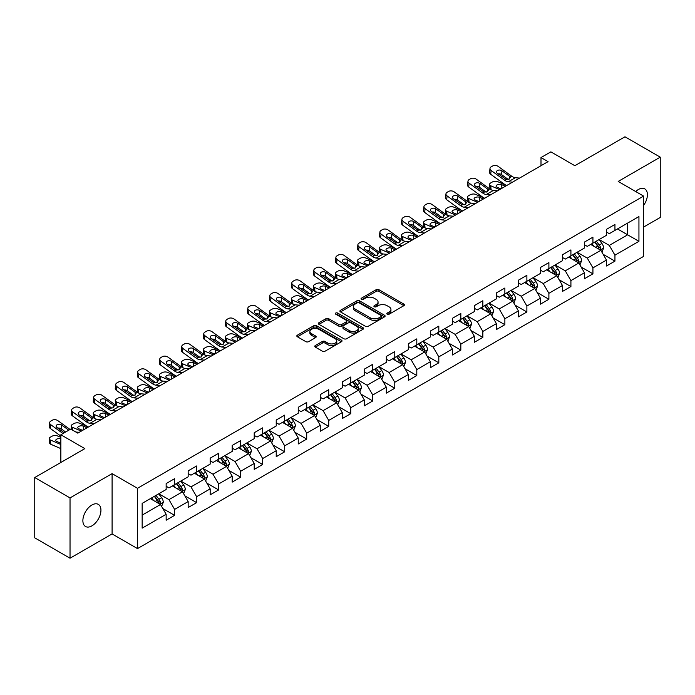 <?xml version="1.0" encoding="UTF-8"?>
<svg xmlns="http://www.w3.org/2000/svg" width="695" height="695" viewBox="0 0 695 695"><rect width="100%" height="100%" fill="white"/><g stroke="black" fill="none" stroke-linecap="round" stroke-linejoin="round"><path stroke-width="1.04" d="M387.202 314.201A1.373 0.791 0 0 0 389.139 314.201L403.856 305.696A1.963 1.129 0 0 0 404.429 304.897A1.963 1.129 0 0 0 403.856 304.097L378.923 289.702A1.963 1.129 0 0 0 376.151 289.702L361.435 298.198A1.373 0.791 0 0 0 361.026 298.763A1.373 0.791 0 0 0 361.435 299.319A1.373 0.791 0 0 0 363.372 299.319L365.275 298.224A6.272 3.623 0 0 1 374.145 298.224L376.221 299.423A6.272 3.623 0 0 1 378.054 301.978A6.272 3.623 0 0 1 376.221 304.54L374.318 305.635A1.373 0.791 0 0 0 373.91 306.2A1.373 0.791 0 0 0 374.318 306.756A1.373 0.791 0 0 0 376.256 306.756L378.158 305.661A6.272 3.623 0 0 1 387.028 305.661L389.104 306.86A6.272 3.623 0 0 1 390.938 309.414A6.272 3.623 0 0 1 389.104 311.977L387.202 313.08A1.373 0.791 0 0 0 386.794 313.636A1.373 0.791 0 0 0 387.202 314.201L387.202 313.08M91.905 525.863A12.771 7.376 120 0 0 100.254 514.604A12.771 7.376 120 0 0 98.299 504.37A12.771 7.376 120 0 0 91.905 505.004A12.771 7.376 120 0 0 83.565 516.263A12.771 7.376 120 0 0 85.52 526.497A12.771 7.376 120 0 0 91.905 525.863M643.596 205.433A12.771 7.376 120 0 0 644.76 188.875A12.771 7.376 120 0 0 638.375 189.509A12.771 7.376 120 0 0 635.682 191.533M315.339 345.528A1.963 1.129 0 0 0 314.757 346.327A1.963 1.129 0 0 0 315.339 347.126L322.332 351.166A1.963 1.129 0 0 0 325.104 351.166L341.445 341.732A1.963 1.129 0 0 0 342.018 340.932A1.963 1.129 0 0 0 341.445 340.133L316.512 325.738A1.963 1.129 0 0 0 313.74 325.738L297.399 335.172A1.963 1.129 0 0 0 296.817 335.972A1.963 1.129 0 0 0 297.399 336.771L305.843 341.653A1.963 1.129 0 0 0 308.615 341.653L315.608 337.614A1.963 1.129 0 0 0 316.182 336.814A1.963 1.129 0 0 0 315.608 336.015L311.421 333.591A5.239 3.023 0 0 1 309.883 331.454A5.239 3.023 0 0 1 313.124 328.657A5.239 3.023 0 0 1 318.831 329.317L335.251 338.795A5.239 3.023 0 0 1 336.78 340.932A5.239 3.023 0 0 1 333.548 343.73A5.239 3.023 0 0 1 327.84 343.069L325.104 341.488A1.963 1.129 0 0 0 322.332 341.488L315.339 345.528L315.339 347.126M643.596 227.074L660.25 217.457L660.25 157.157L624.97 136.785L574.861 165.714L550.874 151.858L540.997 157.565L548.051 161.64L77.797 433.141L70.742 429.067L60.856 434.766L60.856 462.47M70.03 497.915L70.03 558.215L112.095 533.934L112.095 473.634L70.03 497.915L34.75 477.543L84.851 448.623L60.856 434.766M112.095 473.634L137.497 488.298L643.596 196.103L643.596 256.403L137.497 548.598L137.497 488.298M660.25 157.157L618.194 181.438L643.596 196.103M365.414 326.294A1.963 1.129 0 0 0 368.185 326.294L384.535 316.859A1.963 1.129 0 0 0 385.108 316.06A1.963 1.129 0 0 0 384.535 315.261L359.593 300.857A1.963 1.129 0 0 0 356.822 300.857L340.481 310.3A1.963 1.129 0 0 0 339.907 311.099A1.963 1.129 0 0 0 340.481 311.899L365.414 326.294M336.25 314.496A1.373 0.791 0 0 1 337.64 314.687L337.64 313.054L362.99 327.692A1.963 1.129 0 0 1 363.563 328.492A1.963 1.129 0 0 1 362.99 329.291L346.64 338.734A1.963 1.129 0 0 1 343.869 338.734L318.935 324.33L318.935 322.732A1.963 1.129 0 0 0 318.362 323.531A1.963 1.129 0 0 0 318.935 324.33M318.935 322.732L325.929 318.692A1.963 1.129 0 0 1 328.7 318.692L338.812 324.53A1.963 1.129 0 0 0 341.584 324.53L346.232 321.855A1.963 1.129 0 0 0 346.805 321.055A1.963 1.129 0 0 0 346.232 320.256L335.702 314.175A1.373 0.791 0 0 1 335.294 313.619A1.373 0.791 0 0 1 336.145 312.889A1.373 0.791 0 0 1 337.64 313.054M70.03 558.215L34.75 537.843L34.75 477.543M162.83 508.549L174.61 515.351L174.61 509.409L188.163 501.582L188.163 507.532L196.633 502.641L196.633 496.69L210.177 488.872L210.177 494.823L218.647 489.932L218.647 483.981L232.191 476.162L232.191 482.113L240.661 477.222L240.661 471.271L254.214 463.452L254.214 469.394L262.675 464.512L262.675 458.561L276.228 450.742L276.228 456.684L284.698 451.793L284.698 445.851L298.242 438.024L298.242 443.975L306.712 439.084L306.712 433.141L320.265 425.314L320.265 431.265L328.726 426.374L328.726 420.423L342.279 412.604L342.279 418.555L350.749 413.664L350.749 407.713L364.293 399.894L364.293 405.845L372.763 400.954L372.763 395.003L386.316 387.185L386.316 393.127L394.777 388.244L394.777 382.293L408.33 374.475L408.33 380.417L416.8 375.526L416.8 369.584L430.344 361.756L430.344 367.707L438.814 362.816L438.814 356.874L452.358 349.046L452.358 354.997L460.828 350.106L460.828 344.155L474.381 336.337L474.381 342.288L482.843 337.396L482.843 331.445L496.395 323.627L496.395 329.578L504.865 324.687L504.865 318.736L518.409 310.917L518.409 316.859L526.88 311.977L526.88 306.026L540.432 298.207L540.432 304.149L548.894 299.267L548.894 293.316L562.446 285.489L562.446 291.44L570.916 286.548L570.916 280.606L584.46 272.779L584.46 278.73L592.931 273.839L592.931 267.888L606.474 260.069L606.474 266.02L614.945 261.129L614.945 255.178L638.94 241.33L638.94 216.562L627.646 223.078L627.646 234.814L638.94 241.33M174.61 515.351L166.148 520.242L166.148 514.291L142.154 528.148L142.154 503.371L166.148 489.523L166.148 483.572L174.61 478.69L174.61 484.632L188.163 476.813L188.163 470.863L196.633 465.971L196.633 471.922L210.177 464.104L210.177 458.153L218.647 453.262L218.647 459.213L232.191 451.394L232.191 445.443L240.661 440.552L240.661 446.503L254.214 438.675L254.214 432.733L262.675 427.842L262.675 433.793L276.228 425.966L276.228 420.015L284.698 415.132L284.698 421.074L298.242 413.256L298.242 407.305L306.712 402.422L306.712 408.365L320.265 400.546L320.265 394.595L328.726 389.704L328.726 395.655L342.279 387.836L342.279 381.885L350.749 376.994L350.749 382.945L364.293 375.126L364.293 369.175L372.763 364.284L372.763 370.235L386.316 362.408L386.316 356.466L394.777 351.574L394.777 357.525L408.33 349.698L408.33 343.756L416.8 338.865L416.8 344.807L430.344 336.988L430.344 331.037L438.814 326.155L438.814 332.097L452.358 324.278L452.358 318.327L460.828 313.436L460.828 319.387L474.381 311.568L474.381 305.618L482.843 300.727L482.843 306.677L496.395 298.859L496.395 292.908L504.865 288.017L504.865 293.968L518.409 286.14L518.409 280.198L526.88 275.307L526.88 281.258L540.432 273.43L540.432 267.488L548.894 262.597L548.894 268.539L562.446 260.721L562.446 254.77L570.916 249.887L570.916 255.83L584.46 248.011L584.46 242.06L592.931 237.169L592.931 243.12L606.474 235.301L606.474 229.35L614.945 224.459L614.945 230.41L638.94 216.562M172.351 485.935L182.516 491.808L168.963 499.627L158.808 493.763M166.148 486.265L168.963 487.89L174.61 484.632M168.963 499.627L174.61 509.409M182.516 491.808L188.163 501.582M194.374 473.226L204.53 479.09L190.986 486.917L180.822 481.053M188.163 473.556L190.986 475.18L196.633 471.922M190.986 486.917L196.633 496.69M204.53 479.09L210.177 488.872M216.388 460.516L226.553 466.38L213 474.207L202.836 468.334M210.177 460.846L213 462.47L218.647 459.213M213 474.207L218.647 483.981M226.553 466.38L232.191 476.162M238.402 447.806L248.567 453.67L235.014 461.497L224.859 455.625M232.191 448.127L235.014 449.761L240.661 446.503M235.014 461.497L240.661 471.271M248.567 453.67L254.214 463.452M260.425 435.096L270.581 440.96L257.037 448.779L246.873 442.915M254.214 435.418L257.037 437.051L262.675 433.793M257.037 448.779L262.675 458.561M270.581 440.96L276.228 450.742M282.439 422.386L292.604 428.25L279.051 436.069L268.887 430.205M276.228 422.708L279.051 424.341L284.698 421.074M279.051 436.069L284.698 445.851M292.604 428.25L298.242 438.024M304.453 409.668L314.618 415.541L301.065 423.359L290.91 417.495M298.242 409.998L301.065 411.622L306.712 408.365M301.065 423.359L306.712 433.141M314.618 415.541L320.265 425.314M326.468 396.958L336.632 402.831L323.088 410.649L312.924 404.785M320.265 397.288L323.088 398.913L328.726 395.655M323.088 410.649L328.726 420.423M336.632 402.831L342.279 412.604M348.49 384.248L358.646 390.112L345.102 397.94L334.938 392.067M342.279 384.578L345.102 386.203L350.749 382.945M345.102 397.94L350.749 407.713M358.646 390.112L364.293 399.894M370.505 371.538L380.669 377.402L367.116 385.23L356.952 379.357M364.293 371.86L367.116 373.493L372.763 370.235M367.116 385.23L372.763 395.003M380.669 377.402L386.316 387.185M392.519 358.829L402.683 364.693L389.131 372.511L378.975 366.647M386.316 359.15L389.131 360.783L394.777 357.525M389.131 372.511L394.777 382.293M402.683 364.693L408.33 374.475M414.541 346.119L424.697 351.983L411.153 359.802L400.989 353.937M408.33 346.44L411.153 348.073L416.8 344.807M411.153 359.802L416.8 369.584M424.697 351.983L430.344 361.756M436.556 333.4L446.72 339.273L433.167 347.092L423.003 341.228M430.344 333.73L433.167 335.355L438.814 332.097M433.167 347.092L438.814 356.874M446.72 339.273L452.358 349.046M458.57 320.69L468.734 326.563L455.182 334.382L445.026 328.518M452.358 321.02L455.182 322.645L460.828 319.387M455.182 334.382L460.828 344.155M468.734 326.563L474.381 336.337M480.584 307.981L490.748 313.845L477.204 321.672L467.04 315.799M474.381 308.311L477.204 309.935L482.843 306.677M477.204 321.672L482.843 331.445M490.748 313.845L496.395 323.627M502.607 295.271L512.762 301.135L499.219 308.962L489.054 303.089M496.395 295.592L499.219 297.225L504.865 293.968M499.219 308.962L504.865 318.736M512.762 301.135L518.409 310.917M524.621 282.561L534.785 288.425L521.233 296.244L511.068 290.38M518.409 282.882L521.233 284.516L526.88 281.258M521.233 296.244L526.88 306.026M534.785 288.425L540.432 298.207M546.635 269.851L556.799 275.715L543.247 283.534L533.091 277.67M540.432 270.173L543.247 271.806L548.894 268.539M543.247 283.534L548.894 293.316M556.799 275.715L562.446 285.489M568.658 257.133L578.813 263.005L565.27 270.824L555.105 264.96M562.446 257.463L565.27 259.096L570.916 255.83M565.27 270.824L570.916 280.606M578.813 263.005L584.46 272.779M590.672 244.423L600.836 250.296L587.284 258.114L577.119 252.25M584.46 244.753L587.284 246.378L592.931 243.12M587.284 258.114L592.931 267.888M600.836 250.296L606.474 260.069M617.49 228.942L627.646 234.814L609.298 245.405L599.142 239.532M606.474 232.043L609.298 233.668L614.945 230.41M609.298 245.405L614.945 255.178M112.095 533.934L137.497 548.598M540.997 157.565L540.997 165.714M142.154 515.108L160.502 504.518L150.337 498.645M160.502 504.518L166.148 514.291M603.164 254.327L614.945 261.129M581.142 267.036L592.931 273.839M559.128 279.746L570.916 286.548M537.113 292.456L548.894 299.267M515.099 305.174L526.88 311.977M493.076 317.884L504.865 324.687M471.062 330.594L482.843 337.396M449.048 343.304L460.828 350.106M427.025 356.014L438.814 362.816M405.011 368.724L416.8 375.526M382.997 381.433L394.777 388.244M360.974 394.152L372.763 400.954M338.96 406.862L350.749 413.664M316.946 419.572L328.726 426.374M294.932 432.281L306.712 439.084M272.909 444.991L284.698 451.793M250.895 457.701L262.675 464.512M228.881 470.419L240.661 477.222M206.858 483.129L218.647 489.932M184.844 495.839L196.633 502.641M387.749 314.392L389.104 313.61A6.272 3.623 0 0 0 390.938 311.047L390.938 309.414M378.054 301.978L378.054 303.611A6.272 3.623 0 0 1 376.221 306.165L374.866 306.955M403.856 304.097L403.856 305.696L378.923 291.335A1.963 1.129 0 0 0 376.151 291.335L361.982 299.51M384.509 316.868L359.593 302.49A1.963 1.129 0 0 0 356.822 302.49L340.507 311.916M381.068 316.616A1.373 0.791 0 0 0 381.468 316.06A1.373 0.791 0 0 0 381.068 315.495L359.176 302.864A1.373 0.791 0 0 0 357.239 302.864L355.232 304.019A6.272 3.623 0 0 0 353.399 306.582A6.272 3.623 0 0 0 355.232 309.136L370.192 317.78A6.272 3.623 0 0 0 379.062 317.78L381.068 316.616L381.068 318.249A1.373 0.791 0 0 0 381.468 317.685L381.468 316.06M353.399 306.582L353.399 308.206A6.272 3.623 0 0 0 355.232 310.769L355.232 309.136M381.068 318.249L379.062 319.405A6.272 3.623 0 0 1 370.192 319.405L355.232 310.769M318.962 324.348L325.929 320.326L325.929 318.692M346.805 321.055L346.805 322.689A1.963 1.129 0 0 1 346.232 323.488L341.584 326.163A1.963 1.129 0 0 1 338.812 326.163L328.7 320.326A1.963 1.129 0 0 0 325.929 320.326M337.64 314.687L362.964 329.308M349.307 330.594A5.239 3.023 0 0 0 355.023 331.246A5.239 3.023 0 0 0 358.255 328.457A5.239 3.023 0 0 0 356.717 326.311L350.94 322.975A1.963 1.129 0 0 0 348.169 322.975L343.53 325.651A1.963 1.129 0 0 0 342.956 326.45A1.963 1.129 0 0 0 343.53 327.249L349.307 330.594L349.307 332.219A5.239 3.023 0 0 0 355.023 332.879A5.239 3.023 0 0 0 358.255 330.082L358.255 328.457M342.956 326.45L342.956 328.083A1.963 1.129 0 0 0 343.53 328.883L343.53 327.249M349.307 332.219L343.53 328.883M336.78 340.932L336.78 342.557A5.239 3.023 0 0 1 333.548 345.354A5.239 3.023 0 0 1 327.84 344.703L325.104 343.121A1.963 1.129 0 0 0 322.332 343.121L315.365 347.144M309.883 331.454L309.883 333.079A5.239 3.023 0 0 0 311.421 335.225L311.421 333.591M315.582 337.622L311.421 335.225M341.419 341.749L316.512 327.362A1.963 1.129 0 0 0 313.74 327.362L297.425 336.788L297.399 335.172M601.948 252.224L603.625 247.993A5.291 3.058 -120 0 0 601.94 243.493L599.029 239.601M506.664 185.53L497.759 181.682A3.988 1.998 -5.9 0 0 492.13 182.107L490.722 182.924A3.988 1.998 -5.9 0 0 489.549 184.54A3.988 1.998 -5.9 0 0 490.696 185.756L491.113 189.77M593.947 246.317L591.966 243.676M499.609 189.605L490.696 185.756M600.011 249.818L600.775 248.219A5.291 3.058 -120 0 0 599.255 245.04L596.345 241.148M595.016 241.912L598.247 246.23A2.693 1.555 60 0 1 598.743 247.046L600.775 248.219M505.395 186.26L501.529 184.592A3.197 1.599 174.1 0 0 497.029 184.931A3.197 1.599 174.1 0 0 496.091 186.225A3.197 1.599 174.1 0 0 497.012 187.198L500.878 188.875M490.097 189.188A3.988 1.998 174.1 0 1 489.992 188.84L489.549 184.54M501.234 188.666A3.197 1.599 -5.9 0 0 500.183 188.571M594.651 242.129L597.561 246.013A5.291 3.058 60 0 1 599.081 249.201M512.51 182.16L508.306 181.795A9.982 5.76 60 0 1 504.657 180.274L491.139 170.501L490.696 174.289A3.988 2.571 -173.3 0 1 489.558 172.195L490.001 168.407A3.988 2.571 6.7 0 0 491.139 170.501M506.69 185.522A14.969 8.644 60 0 1 504.214 184.062L490.696 174.289M519.565 178.085L515.36 177.72A9.982 5.76 60 0 1 511.711 176.2L498.202 166.426A3.988 2.571 6.7 0 0 492.573 166.036L491.165 166.852A3.988 2.571 6.7 0 0 490.001 168.407M509.513 178.945L509.4 176.183L510.191 177.077L509.409 179.006L506.177 179.397L497.455 173.42A3.197 2.059 -173.3 0 1 496.543 171.743A3.197 2.059 -173.3 0 1 497.472 170.492A3.197 2.059 -173.3 0 1 501.972 170.805L501.529 174.593L508.236 179.449M501.529 174.593A3.197 2.059 6.7 0 0 498.115 173.889M509.4 176.183L501.972 170.805M511.711 176.2L510.191 177.077L510.347 177.659M579.934 264.934L581.611 260.703A5.291 3.058 -120 0 0 579.925 256.203L577.006 252.311M484.65 198.24L475.736 194.4A3.988 1.998 -5.9 0 0 470.115 194.817L468.708 195.634A3.988 1.998 -5.9 0 0 467.535 197.25A3.988 1.998 -5.9 0 0 468.682 198.475L469.099 202.488M571.933 259.027L569.952 256.386M477.595 202.315L468.682 198.475M577.997 262.528L578.753 260.929A5.291 3.058 -120 0 0 577.241 257.749L574.331 253.857M573.001 254.622L576.233 258.94A2.693 1.555 60 0 1 576.728 259.756L578.753 260.929M483.381 198.978L479.507 197.302A3.197 1.599 174.1 0 0 475.015 197.641A3.197 1.599 174.1 0 0 474.077 198.935A3.197 1.599 174.1 0 0 474.989 199.917L478.864 201.585M468.082 201.906A3.988 1.998 174.1 0 1 467.978 201.55L467.535 197.25M479.211 201.376A3.197 1.599 -5.9 0 0 478.169 201.281M572.637 254.839L575.547 258.731A5.291 3.058 60 0 1 577.058 261.911M557.911 277.644L559.597 273.413A5.291 3.058 -120 0 0 557.903 268.913L554.992 265.021M468.473 207.579L464.269 207.223A9.982 5.76 60 0 1 460.62 205.703L447.111 195.929L446.668 199.708L460.177 209.49A14.969 8.644 60 0 0 462.653 210.941L453.722 207.11A3.988 1.998 -5.9 0 0 448.101 207.527L446.685 208.344A3.988 1.998 -5.9 0 0 445.521 209.96A3.988 1.998 -5.9 0 0 446.668 211.184L447.076 215.198M549.919 271.736L547.938 269.095M455.581 215.024L446.668 211.184M555.983 275.237L556.738 273.639A5.291 3.058 -120 0 0 555.227 270.459L552.308 266.576M550.987 267.34L554.219 271.649A2.693 1.555 60 0 1 554.706 272.466L556.738 273.639M461.367 211.688L457.492 210.02A3.197 1.599 174.1 0 0 452.992 210.35A3.197 1.599 174.1 0 0 452.054 211.645A3.197 1.599 174.1 0 0 452.975 212.627L456.85 214.295M446.06 214.616A3.988 1.998 174.1 0 1 445.964 214.26L445.521 209.96M457.197 214.095A3.197 1.599 -5.9 0 0 456.155 213.99M550.614 267.549L553.533 271.441A5.291 3.058 60 0 1 555.044 274.621M490.496 194.869L486.291 194.504A9.982 5.76 60 0 1 482.643 192.993L469.125 183.211L468.682 186.998A3.988 2.571 -173.3 0 1 467.544 184.905L467.978 181.126A3.988 2.571 6.7 0 0 469.125 183.211M484.676 198.231A14.969 8.644 60 0 1 482.2 196.772L468.682 186.998M497.551 190.795L493.346 190.439A9.982 5.76 60 0 1 489.697 188.918L476.179 179.136A3.988 2.571 6.7 0 0 470.558 178.745L469.151 179.562A3.988 2.571 6.7 0 0 467.978 181.126M487.499 191.655L487.386 188.892L488.177 189.796L487.395 191.716L484.163 192.115L475.432 186.13A3.197 2.059 -173.3 0 1 474.52 184.453A3.197 2.059 -173.3 0 1 475.45 183.202A3.197 2.059 -173.3 0 1 479.95 183.523L479.507 187.303L486.213 192.159M479.507 187.303A3.197 2.059 6.7 0 0 476.092 186.608M487.386 188.892L479.95 183.523M489.697 188.918L488.177 189.796L488.333 190.369M475.536 203.505L471.332 203.149A9.982 5.76 60 0 1 467.683 201.628L454.165 191.855A3.988 2.571 6.7 0 0 448.544 191.455L447.128 192.272A3.988 2.571 6.7 0 0 445.964 193.835A3.988 2.571 6.7 0 0 447.111 195.929M465.485 204.365L465.372 201.611L466.163 202.506L465.381 204.426L462.14 204.825L453.418 198.84A3.197 2.059 -173.3 0 1 452.506 197.163A3.197 2.059 -173.3 0 1 453.435 195.912A3.197 2.059 -173.3 0 1 457.935 196.233L457.492 200.021L464.199 204.869M457.492 200.021A3.197 2.059 6.7 0 0 454.078 199.317M446.668 199.708A3.988 2.571 -173.3 0 1 445.521 197.623L445.964 193.835M465.372 201.611L457.935 196.233M467.683 201.628L466.163 202.506L466.31 203.079M535.897 290.354L537.574 286.132A5.291 3.058 -120 0 0 535.888 281.623L532.978 277.739M446.459 220.289L442.255 219.933A9.982 5.76 60 0 1 438.606 218.412L425.088 208.639L424.645 212.427L438.163 222.2A14.969 8.644 60 0 0 440.639 223.651L431.708 219.82A3.988 1.998 -5.9 0 0 426.078 220.237L424.671 221.053A3.988 1.998 -5.9 0 0 423.498 222.669A3.988 1.998 -5.9 0 0 424.645 223.894L425.062 227.908M527.896 284.455L525.915 281.805M433.558 227.734L424.645 223.894M533.968 287.956L534.724 286.349A5.291 3.058 -120 0 0 533.204 283.169L530.294 279.286M528.973 280.05L532.205 284.359A2.693 1.555 60 0 1 532.691 285.185L534.724 286.349M439.344 224.398L435.478 222.73A3.197 1.599 174.1 0 0 430.978 223.069A3.197 1.599 174.1 0 0 430.04 224.355A3.197 1.599 174.1 0 0 430.961 225.336L434.827 227.004M424.046 227.326A3.988 1.998 174.1 0 1 423.941 226.97L423.498 222.669M435.183 226.805A3.197 1.599 -5.9 0 0 434.14 226.709M528.6 280.259L531.51 284.151A5.291 3.058 60 0 1 533.03 287.33M513.883 303.072L515.56 298.841A5.291 3.058 -120 0 0 513.874 294.333L510.955 290.449M418.599 236.378L409.685 232.53A3.988 1.998 -5.9 0 0 404.064 232.955L402.657 233.763A3.988 1.998 -5.9 0 0 401.484 235.388A3.988 1.998 -5.9 0 0 402.631 236.604L403.048 240.618M505.882 297.165L503.901 294.524M411.544 240.453L402.631 236.604M511.946 300.666L512.702 299.067A5.291 3.058 -120 0 0 511.19 295.879L508.28 291.996M506.95 292.76L510.182 297.069A2.693 1.555 60 0 1 510.677 297.894L512.702 299.067M417.33 237.108L413.456 235.44A3.197 1.599 174.1 0 0 408.964 235.779A3.197 1.599 174.1 0 0 408.026 237.073A3.197 1.599 174.1 0 0 408.947 238.046L412.813 239.714M402.031 240.036A3.988 1.998 174.1 0 1 401.927 239.679L401.484 235.388M413.169 239.514A3.197 1.599 -5.9 0 0 412.118 239.419M506.586 292.969L509.496 296.861A5.291 3.058 60 0 1 511.007 300.04M491.869 315.782L493.546 311.551A5.291 3.058 -120 0 0 491.851 307.042L488.941 303.159M402.422 245.717L398.218 245.352A9.982 5.76 60 0 1 394.569 243.832L381.06 234.059L380.617 237.846L394.126 247.62A14.969 8.644 60 0 0 396.602 249.071L387.671 245.239A3.988 1.998 -5.9 0 0 382.05 245.665L380.634 246.482A3.988 1.998 -5.9 0 0 379.47 248.098A3.988 1.998 -5.9 0 0 380.617 249.314L381.025 253.328M483.868 309.874L481.887 307.233M389.53 253.162L380.617 249.314M489.932 313.376L490.687 311.777A5.291 3.058 -120 0 0 489.176 308.597L486.265 304.705M484.936 305.47L488.168 309.788A2.693 1.555 60 0 1 488.655 310.604L490.687 311.777M395.316 249.818L391.441 248.15A3.197 1.599 174.1 0 0 386.941 248.489A3.197 1.599 174.1 0 0 386.012 249.783A3.197 1.599 174.1 0 0 386.924 250.756L390.798 252.424M380.017 252.745A3.988 1.998 174.1 0 1 379.913 252.389L379.47 248.098M391.146 252.224A3.197 1.599 -5.9 0 0 390.104 252.129M484.571 305.687L487.482 309.57A5.291 3.058 60 0 1 488.993 312.75M453.514 216.215L449.309 215.858A9.982 5.76 60 0 1 445.66 214.338L432.151 204.565A3.988 2.571 6.7 0 0 426.522 204.165L425.114 204.982A3.988 2.571 6.7 0 0 423.95 206.545A3.988 2.571 6.7 0 0 425.088 208.639M443.462 217.075L443.349 214.321L444.14 215.215L443.367 217.135L440.126 217.535L431.404 211.549A3.197 2.059 -173.3 0 1 430.492 209.873A3.197 2.059 -173.3 0 1 431.421 208.622A3.197 2.059 -173.3 0 1 435.921 208.943L435.478 212.731L442.185 217.578M435.478 212.731A3.197 2.059 6.7 0 0 432.064 212.027M424.645 212.427A3.988 2.571 -173.3 0 1 423.507 210.333L423.95 206.545M443.349 214.321L435.921 208.943M445.66 214.338L444.14 215.215L444.296 215.789M424.445 232.999L420.24 232.643A9.982 5.76 60 0 1 416.592 231.122L403.074 221.349L402.631 225.137A3.988 2.571 -173.3 0 1 401.493 223.043L401.936 219.255A3.988 2.571 6.7 0 0 403.074 221.349M418.625 236.361A14.969 8.644 60 0 1 416.149 234.91L402.631 225.137M431.499 228.924L427.295 228.568A9.982 5.76 60 0 1 423.646 227.048L410.128 217.274A3.988 2.571 6.7 0 0 404.507 216.875L403.1 217.691A3.988 2.571 6.7 0 0 401.936 219.255M421.448 229.784L421.335 227.03L422.126 227.925L421.344 229.854L418.112 230.245L409.39 224.259A3.197 2.059 -173.3 0 1 408.469 222.582A3.197 2.059 -173.3 0 1 409.407 221.34A3.197 2.059 -173.3 0 1 413.899 221.653L413.456 225.441L420.162 230.288M413.456 225.441A3.197 2.059 6.7 0 0 410.05 224.737M421.335 227.03L413.899 221.653M423.646 227.048L422.126 227.925L422.282 228.499M409.485 241.643L405.281 241.278A9.982 5.76 60 0 1 401.632 239.758L388.114 229.984A3.988 2.571 6.7 0 0 382.493 229.593L381.077 230.401A3.988 2.571 6.7 0 0 379.913 231.965A3.988 2.571 6.7 0 0 381.06 234.059M399.434 242.503L399.321 239.74L400.112 240.635L399.33 242.564L396.089 242.955L387.367 236.969A3.197 2.059 -173.3 0 1 386.455 235.301A3.197 2.059 -173.3 0 1 387.384 234.05A3.197 2.059 -173.3 0 1 391.884 234.363L391.441 238.15L398.148 242.998M391.441 238.15A3.197 2.059 6.7 0 0 388.027 237.447M380.617 237.846A3.988 2.571 -173.3 0 1 379.47 235.753L379.913 231.965M399.321 239.74L391.884 234.363M401.632 239.758L400.112 240.635L400.259 241.217M469.846 328.492L471.523 324.261A5.291 3.058 -120 0 0 469.837 319.761L466.927 315.869M374.57 261.798L365.657 257.949A3.988 1.998 -5.9 0 0 360.036 258.375L358.62 259.192A3.988 1.998 -5.9 0 0 357.447 260.807A3.988 1.998 -5.9 0 0 358.603 262.024L359.011 266.037M461.845 322.584L459.873 319.943M367.507 265.872L358.603 262.024M467.917 326.085L468.673 324.487A5.291 3.058 -120 0 0 467.162 321.307L464.243 317.415M462.922 318.18L466.154 322.497A2.693 1.555 60 0 1 466.64 323.314L468.673 324.487M373.293 262.528L369.427 260.86A3.197 1.599 174.1 0 0 364.927 261.198A3.197 1.599 174.1 0 0 363.989 262.493A3.197 1.599 174.1 0 0 364.91 263.466L368.784 265.142M357.995 265.455A3.988 1.998 174.1 0 1 357.89 265.108L357.447 260.807M369.132 264.934A3.197 1.599 -5.9 0 0 368.089 264.838M462.549 318.397L465.468 322.28A5.291 3.058 60 0 1 466.979 325.469M380.408 258.427L376.204 258.062A9.982 5.76 60 0 1 372.555 256.542L359.037 246.768L358.603 250.556A3.988 2.571 -173.3 0 1 357.456 248.463L357.899 244.675A3.988 2.571 6.7 0 0 359.037 246.768M374.588 261.789A14.969 8.644 60 0 1 372.112 260.33L358.603 250.556M387.463 254.353L383.258 253.988A9.982 5.76 60 0 1 379.609 252.467L366.1 242.694A3.988 2.571 6.7 0 0 360.479 242.303L359.063 243.12A3.988 2.571 6.7 0 0 357.899 244.675M377.42 255.213L377.298 252.45L378.089 253.345L377.315 255.273L374.075 255.664L365.353 249.679A3.197 2.059 -173.3 0 1 364.441 248.011A3.197 2.059 -173.3 0 1 365.37 246.76A3.197 2.059 -173.3 0 1 369.87 247.072L369.427 250.86L376.134 255.717M369.427 250.86A3.197 2.059 6.7 0 0 366.013 250.157M377.298 252.45L369.87 247.072M379.609 252.467L378.089 253.345L378.245 253.927M447.832 341.202L449.509 336.971A5.291 3.058 -120 0 0 447.823 332.471L444.913 328.579M352.547 274.508L343.643 270.668A3.988 1.998 -5.9 0 0 338.013 271.085L336.606 271.901A3.988 1.998 -5.9 0 0 335.433 273.517A3.988 1.998 -5.9 0 0 336.58 274.742L336.997 278.756M439.831 335.294L437.85 332.653M345.493 278.582L336.58 274.742M445.895 338.795L446.65 337.197A5.291 3.058 -120 0 0 445.139 334.017L442.229 330.125M440.899 330.889L444.131 335.207A2.693 1.555 60 0 1 444.626 336.024L446.65 337.197M351.279 275.246L347.413 273.569A3.197 1.599 174.1 0 0 342.913 273.908A3.197 1.599 174.1 0 0 341.975 275.203A3.197 1.599 174.1 0 0 342.896 276.176L346.762 277.852M335.98 278.174A3.988 1.998 174.1 0 1 335.876 277.818L335.433 273.517M347.118 277.644A3.197 1.599 -5.9 0 0 346.067 277.548M440.534 331.107L443.445 334.999A5.291 3.058 60 0 1 444.965 338.178M358.394 271.137L354.189 270.772A9.982 5.76 60 0 1 350.541 269.26L337.023 259.478L336.58 263.266A3.988 2.571 -173.3 0 1 335.442 261.172L335.885 257.393A3.988 2.571 6.7 0 0 337.023 259.478M352.573 274.499A14.969 8.644 60 0 1 350.098 273.039L336.58 263.266M365.448 267.062L361.244 266.698A9.982 5.76 60 0 1 357.595 265.186L344.077 255.404A3.988 2.571 6.7 0 0 338.456 255.013L337.049 255.83A3.988 2.571 6.7 0 0 335.885 257.393M355.397 267.923L355.284 265.16L356.075 266.063L355.293 267.983L352.061 268.374L343.339 262.397A3.197 2.059 -173.3 0 1 342.418 260.721A3.197 2.059 -173.3 0 1 343.356 259.47A3.197 2.059 -173.3 0 1 347.847 259.791L347.413 263.57L354.12 268.426M347.413 263.57A3.197 2.059 6.7 0 0 343.999 262.875M355.284 265.16L347.847 259.791M357.595 265.186L356.075 266.063L356.231 266.637M425.818 353.911L427.495 349.681A5.291 3.058 -120 0 0 425.809 345.18L422.89 341.288M330.533 287.217L321.62 283.378A3.988 1.998 -5.9 0 0 315.999 283.795L314.592 284.611A3.988 1.998 -5.9 0 0 313.419 286.227A3.988 1.998 -5.9 0 0 314.566 287.452L314.983 291.466M417.817 348.004L415.836 345.363M323.479 291.292L314.566 287.452M423.881 351.505L424.636 349.906A5.291 3.058 -120 0 0 423.125 346.727L420.214 342.844M418.885 343.608L422.117 347.917A2.693 1.555 60 0 1 422.603 348.734L424.636 349.906M329.265 287.956L325.39 286.288A3.197 1.599 174.1 0 0 320.89 286.618A3.197 1.599 174.1 0 0 319.961 287.912A3.197 1.599 174.1 0 0 320.873 288.894L324.747 290.562M313.966 290.884A3.988 1.998 174.1 0 1 313.862 290.527L313.419 286.227M325.095 290.362A3.197 1.599 -5.9 0 0 324.052 290.258M418.52 343.817L421.431 347.709A5.291 3.058 60 0 1 422.942 350.888M336.38 283.847L332.175 283.49A9.982 5.76 60 0 1 328.527 281.97L315.009 272.197L314.566 275.976A3.988 2.571 -173.3 0 1 313.428 273.891L313.862 270.103A3.988 2.571 6.7 0 0 315.009 272.197M330.559 287.209A14.969 8.644 60 0 1 328.083 285.758L314.566 275.976M343.434 279.772L339.23 279.416A9.982 5.76 60 0 1 335.581 277.896L322.063 268.122A3.988 2.571 6.7 0 0 316.442 267.723L315.026 268.539A3.988 2.571 6.7 0 0 313.862 270.103M333.383 280.632L333.27 277.878L334.06 278.773L333.279 280.693L330.038 281.093L321.316 275.107A3.197 2.059 -173.3 0 1 320.404 273.43A3.197 2.059 -173.3 0 1 321.333 272.179A3.197 2.059 -173.3 0 1 325.833 272.501L325.39 276.289L332.097 281.136M325.39 276.289A3.197 2.059 6.7 0 0 321.976 275.585M333.27 277.878L325.833 272.501M335.581 277.896L334.06 278.773L334.217 279.347M403.795 366.621L405.48 362.399A5.291 3.058 -120 0 0 403.786 357.89L400.876 353.998M314.357 296.557L310.152 296.2A9.982 5.76 60 0 1 306.504 294.68L292.995 284.907L292.552 288.694L306.061 298.468A14.969 8.644 60 0 0 308.537 299.919L299.606 296.087A3.988 1.998 -5.9 0 0 293.985 296.504L292.569 297.321A3.988 1.998 -5.9 0 0 291.405 298.937A3.988 1.998 -5.9 0 0 292.552 300.162L292.96 304.175M395.794 360.714L393.822 358.073M301.456 304.002L292.552 300.162M401.866 364.223L402.622 362.616A5.291 3.058 -120 0 0 401.111 359.437L398.192 355.553M396.871 356.318L400.103 360.627A2.693 1.555 60 0 1 400.589 361.452L402.622 362.616M307.251 300.666L303.376 298.998A3.197 1.599 174.1 0 0 298.876 299.328A3.197 1.599 174.1 0 0 297.938 300.622A3.197 1.599 174.1 0 0 298.859 301.604L302.733 303.272M291.943 303.593A3.988 1.998 174.1 0 1 291.839 303.237L291.405 298.937M303.081 303.072A3.197 1.599 -5.9 0 0 302.038 302.977M396.498 356.526L399.416 360.418A5.291 3.058 60 0 1 400.928 363.598M321.42 292.482L317.215 292.126A9.982 5.76 60 0 1 313.558 290.606L300.049 280.832A3.988 2.571 6.7 0 0 294.428 280.433L293.012 281.249A3.988 2.571 6.7 0 0 291.848 282.813A3.988 2.571 6.7 0 0 292.995 284.907M311.369 293.342L311.256 290.588L312.046 291.483L311.264 293.403L308.024 293.803L299.302 287.817A3.197 2.059 -173.3 0 1 298.39 286.14A3.197 2.059 -173.3 0 1 299.319 284.889A3.197 2.059 -173.3 0 1 303.819 285.211L303.376 288.998L310.083 293.846M303.376 288.998A3.197 2.059 6.7 0 0 299.962 288.295M292.552 288.694A3.988 2.571 -173.3 0 1 291.405 286.601L291.848 282.813M311.256 290.588L303.819 285.211M313.558 290.606L312.046 291.483L312.194 292.056M381.781 379.331L383.458 375.109A5.291 3.058 -120 0 0 381.772 370.6L378.862 366.717M286.496 312.646L277.592 308.797A3.988 1.998 -5.9 0 0 271.962 309.223L270.555 310.031A3.988 1.998 -5.9 0 0 269.382 311.647A3.988 1.998 -5.9 0 0 270.529 312.872L270.946 316.885M373.78 373.432L371.799 370.791M279.442 316.72L270.529 312.872M379.844 376.933L380.608 375.335A5.291 3.058 -120 0 0 379.088 372.146L376.177 368.263M374.857 369.028L378.08 373.337A2.693 1.555 60 0 1 378.575 374.162L380.608 375.335M285.228 313.376L281.362 311.708A3.197 1.599 174.1 0 0 276.862 312.046A3.197 1.599 174.1 0 0 275.924 313.341A3.197 1.599 174.1 0 0 276.845 314.314L280.711 315.982M269.929 316.303A3.988 1.998 174.1 0 1 269.825 315.947L269.382 311.647M281.067 315.782A3.197 1.599 -5.9 0 0 280.024 315.686M374.483 369.236L377.394 373.128A5.291 3.058 60 0 1 378.914 376.308M292.343 309.266L288.138 308.91A9.982 5.76 60 0 1 284.49 307.39L270.972 297.616L270.529 301.404A3.988 2.571 -173.3 0 1 269.391 299.31L269.834 295.523A3.988 2.571 6.7 0 0 270.972 297.616M286.522 312.628A14.969 8.644 60 0 1 284.046 311.178L270.529 301.404M299.397 305.192L295.193 304.836A9.982 5.76 60 0 1 291.544 303.315L278.035 293.542A3.988 2.571 6.7 0 0 272.405 293.142L270.998 293.959A3.988 2.571 6.7 0 0 269.834 295.523M289.346 306.052L289.233 303.298L290.024 304.193L289.25 306.113L286.01 306.512L277.288 300.527A3.197 2.059 -173.3 0 1 276.375 298.85A3.197 2.059 -173.3 0 1 277.305 297.608A3.197 2.059 -173.3 0 1 281.805 297.92L281.362 301.708L288.069 306.556M281.362 301.708A3.197 2.059 6.7 0 0 277.948 301.005M289.233 303.298L281.805 297.92M291.544 303.315L290.024 304.193L290.18 304.766M359.767 392.049L361.443 387.819A5.291 3.058 -120 0 0 359.758 383.31L356.839 379.427M270.329 321.985L266.124 321.62A9.982 5.76 60 0 1 262.475 320.1L248.958 310.326L248.515 314.114L262.032 323.887A14.969 8.644 60 0 0 264.508 325.338L255.569 321.507A3.988 1.998 -5.9 0 0 249.948 321.933L248.541 322.749A3.988 1.998 -5.9 0 0 247.368 324.365A3.988 1.998 -5.9 0 0 248.515 325.581L248.932 329.595M351.766 386.142L349.785 383.501M257.428 329.43L248.515 325.581M357.829 389.643L358.585 388.045A5.291 3.058 -120 0 0 357.074 384.865L354.163 380.973M352.834 381.737L356.066 386.055A2.693 1.555 60 0 1 356.561 386.872L358.585 388.045M263.214 326.085L259.339 324.417A3.197 1.599 174.1 0 0 254.848 324.756A3.197 1.599 174.1 0 0 253.91 326.051A3.197 1.599 174.1 0 0 254.83 327.024L258.696 328.692M247.915 329.013A3.988 1.998 174.1 0 1 247.811 328.657L247.368 324.365M259.044 328.492A3.197 1.599 -5.9 0 0 258.001 328.396M352.469 381.955L355.38 385.838A5.291 3.058 60 0 1 356.891 389.018M277.383 317.91L273.178 317.546A9.982 5.76 60 0 1 269.53 316.025L256.012 306.252A3.988 2.571 6.7 0 0 250.391 305.861L248.984 306.669A3.988 2.571 6.7 0 0 247.82 308.233A3.988 2.571 6.7 0 0 248.958 310.326M267.332 318.77L267.219 316.008L268.009 316.903L267.228 318.831L263.996 319.222L255.265 313.237A3.197 2.059 -173.3 0 1 254.353 311.568A3.197 2.059 -173.3 0 1 255.282 310.317A3.197 2.059 -173.3 0 1 259.782 310.63L259.339 314.418L266.046 319.266M259.339 314.418A3.197 2.059 6.7 0 0 255.925 313.714M248.515 314.114A3.988 2.571 -173.3 0 1 247.377 312.02L247.82 308.233M267.219 316.008L259.782 310.63M269.53 316.025L268.009 316.903L268.166 317.485M337.744 404.759L339.429 400.529A5.291 3.058 -120 0 0 337.735 396.028L334.825 392.136M248.306 334.695L244.101 334.33A9.982 5.76 60 0 1 240.453 332.809L226.944 323.036L226.501 326.824L240.01 336.597A14.969 8.644 60 0 0 242.486 338.057L233.555 334.217A3.988 1.998 -5.9 0 0 227.934 334.642L226.518 335.459A3.988 1.998 -5.9 0 0 225.354 337.075A3.988 1.998 -5.9 0 0 226.501 338.291L226.909 342.305M329.751 398.852L327.771 396.211M235.414 342.14L226.501 338.291M335.815 402.353L336.571 400.754A5.291 3.058 -120 0 0 335.06 397.575L332.14 393.683M330.82 394.447L334.052 398.765A2.693 1.555 60 0 1 334.538 399.582L336.571 400.754M241.2 338.795L237.325 337.127A3.197 1.599 174.1 0 0 232.825 337.466A3.197 1.599 174.1 0 0 231.895 338.76A3.197 1.599 174.1 0 0 232.808 339.733L236.682 341.41M225.892 341.723A3.988 1.998 174.1 0 1 225.797 341.367L225.354 337.075M237.03 341.202A3.197 1.599 -5.9 0 0 235.987 341.106M330.446 394.664L333.365 398.548A5.291 3.058 60 0 1 334.877 401.736M255.369 330.62L251.164 330.255A9.982 5.76 60 0 1 247.516 328.735L233.998 318.962A3.988 2.571 6.7 0 0 228.377 318.571L226.961 319.387A3.988 2.571 6.7 0 0 225.797 320.942A3.988 2.571 6.7 0 0 226.944 323.036M245.318 331.48L245.205 328.718L245.995 329.612L245.213 331.541L241.973 331.932L233.251 325.946A3.197 2.059 -173.3 0 1 232.339 324.278A3.197 2.059 -173.3 0 1 233.268 323.027A3.197 2.059 -173.3 0 1 237.768 323.34L237.325 327.128L244.032 331.984M237.325 327.128A3.197 2.059 6.7 0 0 233.911 326.424M226.501 326.824A3.988 2.571 -173.3 0 1 225.354 324.73L225.797 320.942M245.205 328.718L237.768 323.34M247.516 328.735L245.995 329.612L246.143 330.195M315.73 417.469L317.406 413.238A5.291 3.058 -120 0 0 315.721 408.738L312.811 404.846M220.454 350.775L211.541 346.935A3.988 1.998 -5.9 0 0 205.92 347.352L204.504 348.169A3.988 1.998 -5.9 0 0 203.331 349.785A3.988 1.998 -5.9 0 0 204.486 351.01L204.895 355.023M307.729 411.562L305.757 408.921M213.391 354.85L204.486 351.01M313.801 415.063L314.557 413.464A5.291 3.058 -120 0 0 313.037 410.285L310.126 406.393M308.806 407.157L312.038 411.475A2.693 1.555 60 0 1 312.524 412.291L314.557 413.464M219.177 351.514L215.311 349.837A3.197 1.599 174.1 0 0 210.811 350.176A3.197 1.599 174.1 0 0 209.873 351.47A3.197 1.599 174.1 0 0 210.793 352.443L214.659 354.12M203.878 354.441A3.988 1.998 174.1 0 1 203.774 354.085L203.331 349.785M215.016 353.911A3.197 1.599 -5.9 0 0 213.973 353.816M308.432 407.374L311.343 411.258A5.291 3.058 60 0 1 312.863 414.446M226.292 347.404L222.087 347.04A9.982 5.76 60 0 1 218.439 345.519L204.921 335.746L204.486 339.534A3.988 2.571 -173.3 0 1 203.34 337.44L203.783 333.661A3.988 2.571 6.7 0 0 204.921 335.746M220.471 350.767A14.969 8.644 60 0 1 217.995 349.307L204.486 339.534M233.346 343.33L229.142 342.965A9.982 5.76 60 0 1 225.493 341.454L211.984 331.671A3.988 2.571 6.7 0 0 206.354 331.28L204.947 332.097A3.988 2.571 6.7 0 0 203.783 333.661M223.295 344.19L223.182 341.427L223.972 342.331L223.199 344.251L219.959 344.642L211.237 338.665A3.197 2.059 -173.3 0 1 210.324 336.988A3.197 2.059 -173.3 0 1 211.254 335.737A3.197 2.059 -173.3 0 1 215.754 336.05L215.311 339.838L222.018 344.694M215.311 339.838A3.197 2.059 6.7 0 0 211.897 339.143M223.182 341.427L215.754 336.05M225.493 341.454L223.972 342.331L224.129 342.904M293.716 430.179L295.392 425.948A5.291 3.058 -120 0 0 293.707 421.448L290.797 417.556M198.431 363.485L189.518 359.645A3.988 1.998 -5.9 0 0 183.897 360.062L182.49 360.879A3.988 1.998 -5.9 0 0 181.317 362.495A3.988 1.998 -5.9 0 0 182.464 363.72L182.881 367.733M285.714 424.271L283.734 421.63M191.377 367.559L182.464 363.72M291.778 427.772L292.534 426.174A5.291 3.058 -120 0 0 291.023 422.994L288.112 419.102M286.783 419.876L290.015 424.185A2.693 1.555 60 0 1 290.51 425.001L292.534 426.174M197.163 364.223L193.297 362.547A3.197 1.599 174.1 0 0 188.797 362.886A3.197 1.599 174.1 0 0 187.859 364.18A3.197 1.599 174.1 0 0 188.779 365.162L192.645 366.83M181.864 367.151A3.988 1.998 174.1 0 1 181.76 366.795L181.317 362.495M193.001 366.63A3.197 1.599 -5.9 0 0 191.95 366.526M286.418 420.084L289.329 423.976A5.291 3.058 60 0 1 290.84 427.156M204.278 360.114L200.073 359.758A9.982 5.76 60 0 1 196.424 358.238L182.907 348.464L182.464 352.243A3.988 2.571 -173.3 0 1 181.326 350.158L181.769 346.371A3.988 2.571 6.7 0 0 182.907 348.464M198.457 363.476A14.969 8.644 60 0 1 195.981 362.026L182.464 352.243M211.332 356.04L207.127 355.684A9.982 5.76 60 0 1 203.479 354.163L189.961 344.39A3.988 2.571 6.7 0 0 184.34 343.99L182.933 344.807A3.988 2.571 6.7 0 0 181.769 346.371M201.281 356.9L201.168 354.137L201.958 355.041L201.176 356.961L197.945 357.36L189.222 351.375A3.197 2.059 -173.3 0 1 188.302 349.698A3.197 2.059 -173.3 0 1 189.24 348.447A3.197 2.059 -173.3 0 1 193.731 348.768L193.297 352.556L199.995 357.404M193.297 352.556A3.197 2.059 6.7 0 0 189.883 351.852M201.168 354.137L193.731 348.768M203.479 354.163L201.958 355.041L202.115 355.614M271.702 442.889L273.378 438.658A5.291 3.058 -120 0 0 271.693 434.158L268.774 430.266M176.417 376.195L167.504 372.355A3.988 1.998 -5.9 0 0 161.883 372.772L160.467 373.589A3.988 1.998 -5.9 0 0 159.303 375.204A3.988 1.998 -5.9 0 0 160.449 376.429L160.858 380.443M263.7 436.981L261.72 434.34M169.363 380.269L160.449 376.429M269.764 440.491L270.52 438.884A5.291 3.058 -120 0 0 269.008 435.704L266.098 431.821M264.769 432.585L268.001 436.894A2.693 1.555 60 0 1 268.487 437.711L270.52 438.884M175.149 376.933L171.274 375.265A3.197 1.599 174.1 0 0 166.774 375.595A3.197 1.599 174.1 0 0 165.844 376.89A3.197 1.599 174.1 0 0 166.757 377.871L170.631 379.54M159.85 379.861A3.988 1.998 174.1 0 1 159.746 379.505L159.303 375.204M170.979 379.34A3.197 1.599 -5.9 0 0 169.936 379.244M264.404 432.794L267.314 436.686A5.291 3.058 60 0 1 268.826 439.865M182.255 372.824L178.05 372.468A9.982 5.76 60 0 1 174.402 370.948L160.892 361.174L160.449 364.962A3.988 2.571 -173.3 0 1 159.303 362.868L159.746 359.08A3.988 2.571 6.7 0 0 160.892 361.174M176.443 376.186A14.969 8.644 60 0 1 173.967 374.735L160.449 364.962M189.318 368.75L185.113 368.393A9.982 5.76 60 0 1 181.464 366.873L167.947 357.1A3.988 2.571 6.7 0 0 162.326 356.7L160.91 357.517A3.988 2.571 6.7 0 0 159.746 359.08M179.267 369.61L179.154 366.856L179.944 367.751L179.162 369.671L175.922 370.07L167.2 364.084A3.197 2.059 -173.3 0 1 166.287 362.408A3.197 2.059 -173.3 0 1 167.217 361.157A3.197 2.059 -173.3 0 1 171.717 361.478L171.274 365.266L177.981 370.114M171.274 365.266A3.197 2.059 6.7 0 0 167.86 364.562M179.154 366.856L171.717 361.478M181.464 366.873L179.944 367.751L180.092 368.324M249.679 455.599L251.355 451.376A5.291 3.058 -120 0 0 249.67 446.868L246.76 442.984M160.241 385.534L156.036 385.178A9.982 5.76 60 0 1 152.387 383.657L138.878 373.884L138.435 377.672L151.944 387.445A14.969 8.644 60 0 0 154.42 388.896L145.49 385.065A3.988 1.998 -5.9 0 0 139.869 385.49L138.453 386.298A3.988 1.998 -5.9 0 0 137.28 387.914A3.988 1.998 -5.9 0 0 138.435 389.139L138.844 393.153M241.678 449.7L239.706 447.059M147.34 392.988L138.435 389.139M247.75 453.201L248.506 451.602A5.291 3.058 -120 0 0 246.994 448.414L244.075 444.531M242.755 445.295L245.987 449.604A2.693 1.555 60 0 1 246.473 450.43L248.506 451.602M153.126 389.643L149.26 387.975A3.197 1.599 174.1 0 0 144.76 388.314A3.197 1.599 174.1 0 0 143.822 389.608A3.197 1.599 174.1 0 0 144.742 390.581L148.617 392.249M137.827 392.571A3.988 1.998 174.1 0 1 137.723 392.215L137.28 387.914M148.965 392.049A3.197 1.599 -5.9 0 0 147.922 391.954M242.381 445.504L245.3 449.396A5.291 3.058 60 0 1 246.812 452.575M167.295 381.459L163.09 381.103A9.982 5.76 60 0 1 159.442 379.583L145.933 369.81A3.988 2.571 6.7 0 0 140.312 369.41L138.896 370.227A3.988 2.571 6.7 0 0 137.732 371.79A3.988 2.571 6.7 0 0 138.878 373.884M157.252 382.32L157.131 379.566L157.921 380.46L157.148 382.38L153.908 382.78L145.186 376.794A3.197 2.059 -173.3 0 1 144.273 375.118A3.197 2.059 -173.3 0 1 145.203 373.875A3.197 2.059 -173.3 0 1 149.703 374.188L149.26 377.976L155.967 382.823M149.26 377.976A3.197 2.059 6.7 0 0 145.846 377.272M138.435 377.672A3.988 2.571 -173.3 0 1 137.289 375.578L137.732 371.79M157.131 379.566L149.703 374.188M159.442 379.583L157.921 380.46L158.078 381.034M227.665 468.317L229.341 464.086A5.291 3.058 -120 0 0 227.656 459.577L224.746 455.694M138.227 398.252L134.022 397.887A9.982 5.76 60 0 1 130.373 396.367L116.856 386.594L116.413 390.382L129.93 400.155A14.969 8.644 60 0 0 132.406 401.606L123.475 397.775A3.988 1.998 -5.9 0 0 117.846 398.2L116.439 399.017A3.988 1.998 -5.9 0 0 115.266 400.633A3.988 1.998 -5.9 0 0 116.413 401.849L116.829 405.863M219.663 462.41L217.683 459.769M125.326 405.698L116.413 401.849M225.727 465.911L226.492 464.312A5.291 3.058 -120 0 0 224.971 461.132L222.061 457.241M220.732 458.005L223.964 462.323A2.693 1.555 60 0 1 224.459 463.139L226.492 464.312M131.112 402.353L127.246 400.685A3.197 1.599 174.1 0 0 122.746 401.024A3.197 1.599 174.1 0 0 121.807 402.318A3.197 1.599 174.1 0 0 122.728 403.291L126.594 404.959M115.813 405.281A3.988 1.998 174.1 0 1 115.709 404.924L115.266 400.633M126.95 404.759A3.197 1.599 -5.9 0 0 125.899 404.664M220.367 458.222L223.277 462.105A5.291 3.058 60 0 1 224.798 465.285M145.281 394.178L141.076 393.813A9.982 5.76 60 0 1 137.428 392.293L123.918 382.519A3.988 2.571 6.7 0 0 118.289 382.128L116.882 382.936A3.988 2.571 6.7 0 0 115.717 384.5A3.988 2.571 6.7 0 0 116.856 386.594M135.23 395.029L135.117 392.275L135.907 393.17L135.125 395.099L131.894 395.49L123.171 389.504A3.197 2.059 -173.3 0 1 122.251 387.836A3.197 2.059 -173.3 0 1 123.189 386.585A3.197 2.059 -173.3 0 1 127.689 386.898L127.246 390.686L133.953 395.533M127.246 390.686A3.197 2.059 6.7 0 0 123.832 389.982M116.413 390.382A3.988 2.571 -173.3 0 1 115.274 388.288L115.717 384.5M135.117 392.275L127.689 386.898M137.428 392.293L135.907 393.17L136.064 393.744M205.65 481.027L207.327 476.796A5.291 3.058 -120 0 0 205.642 472.296L202.723 468.404M110.366 414.333L101.453 410.484A3.988 1.998 -5.9 0 0 95.832 410.91L94.424 411.727A3.988 1.998 -5.9 0 0 93.252 413.343A3.988 1.998 -5.9 0 0 94.398 414.559L94.815 418.572M197.649 475.119L195.669 472.478M103.312 418.407L94.398 414.559M203.713 478.62L204.469 477.022A5.291 3.058 -120 0 0 202.957 473.842L200.047 469.95M198.718 470.715L201.95 475.032A2.693 1.555 60 0 1 202.436 475.849L204.469 477.022M109.098 415.063L105.223 413.395A3.197 1.599 174.1 0 0 100.732 413.733A3.197 1.599 174.1 0 0 99.793 415.028A3.197 1.599 174.1 0 0 100.706 416.001L104.58 417.678M93.799 417.99A3.988 1.998 174.1 0 1 93.695 417.634L93.252 413.343M104.928 417.469A3.197 1.599 -5.9 0 0 103.885 417.374M198.353 470.932L201.263 474.815A5.291 3.058 60 0 1 202.775 477.995M116.213 410.962L112.008 410.597A9.982 5.76 60 0 1 108.359 409.077L94.841 399.304L94.398 403.091A3.988 2.571 -173.3 0 1 93.26 400.998L93.695 397.21A3.988 2.571 6.7 0 0 94.841 399.304M110.392 414.316A14.969 8.644 60 0 1 107.916 412.865L94.398 403.091M123.267 406.888L119.062 406.523A9.982 5.76 60 0 1 115.413 405.003L101.896 395.229A3.988 2.571 6.7 0 0 96.275 394.838L94.868 395.646A3.988 2.571 6.7 0 0 93.695 397.21M113.215 407.748L113.103 404.985L113.893 405.88L113.111 407.809L109.88 408.2L101.149 402.214A3.197 2.059 -173.3 0 1 100.236 400.546A3.197 2.059 -173.3 0 1 101.166 399.295A3.197 2.059 -173.3 0 1 105.666 399.608L105.223 403.395L111.93 408.243M105.223 403.395A3.197 2.059 6.7 0 0 101.809 402.692M113.103 404.985L105.666 399.608M115.413 405.003L113.893 405.88L114.05 406.462M183.628 493.737L185.313 489.506A5.291 3.058 -120 0 0 183.619 485.006L180.709 481.114M94.19 423.672L89.985 423.307A9.982 5.76 60 0 1 86.336 421.787L72.827 412.013L72.384 415.801L85.893 425.575A14.969 8.644 60 0 0 88.369 427.034L79.439 423.203A3.988 1.998 -5.9 0 0 73.818 423.62L72.402 424.437A3.988 1.998 -5.9 0 0 71.237 426.052A3.988 1.998 -5.9 0 0 72.384 427.277L72.68 430.188M175.635 487.829L173.654 485.188M81.298 431.117L72.384 427.277M181.699 491.33L182.455 489.732A5.291 3.058 -120 0 0 180.943 486.552L178.024 482.66M176.704 483.425L179.936 487.742A2.693 1.555 60 0 1 180.422 488.559L182.455 489.732M87.084 427.781L83.209 426.105A3.197 1.599 174.1 0 0 78.709 426.443A3.197 1.599 174.1 0 0 77.77 427.738A3.197 1.599 174.1 0 0 78.691 428.711L82.566 430.387M82.913 430.179A3.197 1.599 -5.9 0 0 81.871 430.083M176.33 483.642L179.249 487.525A5.291 3.058 60 0 1 180.761 490.713M101.253 419.598L97.048 419.233A9.982 5.76 60 0 1 93.399 417.712L79.882 407.939A3.988 2.571 6.7 0 0 74.261 407.548L72.845 408.365A3.988 2.571 6.7 0 0 71.681 409.92A3.988 2.571 6.7 0 0 72.827 412.013M91.201 420.458L91.088 417.695L91.879 418.599L91.097 420.518L87.857 420.909L79.134 414.932A3.197 2.059 -173.3 0 1 78.222 413.256A3.197 2.059 -173.3 0 1 79.152 412.005A3.197 2.059 -173.3 0 1 83.652 412.317L83.209 416.105L89.916 420.962M83.209 416.105A3.197 2.059 6.7 0 0 79.795 415.41M72.384 415.801A3.988 2.571 -173.3 0 1 71.237 413.707L71.681 409.92M91.088 417.695L83.652 412.317M93.399 417.712L91.879 418.599L92.027 419.172M161.614 506.447L163.29 502.216A5.291 3.058 -120 0 0 161.605 497.716L158.695 493.824M60.856 437.39L57.424 435.913A3.988 1.998 -5.9 0 0 51.795 436.33L50.388 437.146A3.988 1.998 -5.9 0 0 49.215 438.762A3.988 1.998 -5.9 0 0 50.361 439.987L50.804 444.279A3.988 1.998 174.1 0 1 49.658 443.062L49.215 438.762M153.612 500.539L151.632 497.898M60.856 444.513L50.361 439.987M60.856 448.623L50.804 444.279M159.685 504.04L160.441 502.442A5.291 3.058 -120 0 0 158.92 499.262L156.01 495.37M154.69 496.143L157.921 500.452A2.693 1.555 60 0 1 158.408 501.269L160.441 502.442M60.856 438.693A3.197 1.599 174.1 0 0 56.695 439.153A3.197 1.599 174.1 0 0 55.756 440.448A3.197 1.599 174.1 0 0 56.677 441.429L60.856 443.228M60.856 442.889A3.197 1.599 -5.9 0 0 59.857 442.793M154.316 496.352L157.226 500.244A5.291 3.058 60 0 1 158.747 503.423M62.984 433.541L50.804 424.732L50.361 428.511A3.988 2.571 -173.3 0 1 49.223 426.426L49.666 422.638A3.988 2.571 6.7 0 0 50.804 424.732M60.856 436.104L50.361 428.511M70.047 429.467L57.867 420.657A3.988 2.571 6.7 0 0 52.238 420.258L50.831 421.074A3.988 2.571 6.7 0 0 49.666 422.638M79.23 432.307L75.859 432.021M64.261 432.803L57.12 427.642A3.197 2.059 -173.3 0 1 56.208 425.966A3.197 2.059 -173.3 0 1 57.138 424.714A3.197 2.059 -173.3 0 1 61.638 425.036L61.195 428.824L65.617 432.021M61.195 428.824A3.197 2.059 6.7 0 0 57.781 428.12M68.779 430.196L61.638 425.036M389.104 313.61L389.104 311.977M374.318 306.756L374.318 305.635M376.221 306.165L376.221 304.54M361.435 299.319L361.435 298.198M376.151 291.335L376.151 289.702M378.923 291.335L378.923 289.702M340.481 311.899L340.481 310.3M356.822 302.49L356.822 300.857M359.593 302.49L359.593 300.857M384.535 316.859L384.535 315.261M370.192 319.405L370.192 317.78M379.062 319.405L379.062 317.78M328.7 320.326L328.7 318.692M338.812 326.163L338.812 324.53M341.584 326.163L341.584 324.53M346.232 323.488L346.232 321.855M362.99 329.291L362.99 327.692M322.332 343.121L322.332 341.488M325.104 343.121L325.104 341.488M327.84 344.703L327.84 343.069M315.608 337.614L315.608 336.015M313.74 327.362L313.74 325.738M316.512 327.362L316.512 325.738M341.445 341.732L341.445 340.133M600.315 249.992L603.59 248.098M599.255 245.04L601.94 243.493M595.493 247.212L597.561 246.013M501.529 184.592L501.903 188.275M506.177 179.397L504.657 180.274M515.36 177.72L508.306 181.795M578.292 262.701L581.576 260.807M577.241 257.749L579.925 256.203M573.479 259.921L575.547 258.731M479.507 197.302L479.889 200.994M556.278 275.411L559.562 273.517M555.227 270.459L557.903 268.913M551.465 272.631L553.533 271.441M457.492 210.02L457.875 213.704M484.163 192.115L482.643 192.993M493.346 190.439L486.291 194.504M462.14 204.825L460.62 205.703M471.332 203.149L464.269 207.223M534.264 288.121L537.539 286.227M533.204 283.169L535.888 281.623M529.442 285.341L531.51 284.151M435.478 222.73L435.852 226.414M512.241 300.839L515.525 298.937M511.19 295.879L513.874 294.333M507.428 298.051L509.496 296.861M413.456 235.44L413.838 239.123M490.227 313.549L493.511 311.655M489.176 308.597L491.851 307.042M485.414 310.769L487.482 309.57M391.441 248.15L391.824 251.833M440.126 217.535L438.606 218.412M449.309 215.858L442.255 219.933M418.112 230.245L416.592 231.122M427.295 228.568L420.24 232.643M396.089 242.955L394.569 243.832M405.281 241.278L398.218 245.352M468.213 326.259L471.488 324.365M467.162 321.307L469.837 319.761M463.391 323.479L465.468 322.28M369.427 260.86L369.81 264.543M374.075 255.664L372.555 256.542M383.258 253.988L376.204 258.062M446.19 338.969L449.474 337.075M445.139 334.017L447.823 332.471M441.377 336.189L443.445 334.999M347.413 273.569L347.787 277.262M352.061 268.374L350.541 269.26M361.244 266.698L354.189 270.772M424.176 351.679L427.46 349.785M423.125 346.727L425.809 345.18M419.363 348.899L421.431 347.709M325.39 286.288L325.773 289.971M330.038 281.093L328.527 281.97M339.23 279.416L332.175 283.49M402.162 364.389L405.446 362.495M401.111 359.437L403.786 357.89M397.349 361.608L399.416 360.418M303.376 298.998L303.758 302.681M308.024 293.803L306.504 294.68M317.215 292.126L310.152 296.2M380.148 377.098L383.423 375.204M379.088 372.146L381.772 370.6M375.326 374.318L377.394 373.128M281.362 311.708L281.736 315.391M286.01 306.512L284.49 307.39M295.193 304.836L288.138 308.91M358.125 389.817L361.409 387.923M357.074 384.865L359.758 383.31M353.312 387.037L355.38 385.838M259.339 324.417L259.721 328.101M263.996 319.222L262.475 320.1M273.178 317.546L266.124 321.62M336.111 402.527L339.395 400.633M335.06 397.575L337.735 396.028M331.298 399.747L333.365 398.548M237.325 337.127L237.707 340.811M241.973 331.932L240.453 332.809M251.164 330.255L244.101 334.33M314.097 415.236L317.372 413.343M313.037 410.285L315.721 408.738M309.275 412.456L311.343 411.258M215.311 349.837L215.685 353.529M219.959 344.642L218.439 345.519M229.142 342.965L222.087 347.04M292.074 427.946L295.358 426.052M291.023 422.994L293.707 421.448M287.261 425.166L289.329 423.976M193.297 362.547L193.67 366.239M197.945 357.36L196.424 358.238M207.127 355.684L200.073 359.758M270.06 440.656L273.344 438.762M269.008 435.704L271.693 434.158M265.247 437.876L267.314 436.686M171.274 375.265L171.656 378.949M175.922 370.07L174.402 370.948M185.113 368.393L178.05 372.468M248.046 453.366L251.329 451.472M246.994 448.414L249.67 446.868M243.224 450.586L245.3 449.396M149.26 387.975L149.642 391.659M153.908 382.78L152.387 383.657M163.09 381.103L156.036 385.178M226.031 466.084L229.307 464.191M224.971 461.132L227.656 459.577M221.21 463.304L223.277 462.105M127.246 400.685L127.619 404.368M131.894 395.49L130.373 396.367M141.076 393.813L134.022 397.887M204.009 478.794L207.292 476.9M202.957 473.842L205.642 472.296M199.196 476.014L201.263 474.815M105.223 413.395L105.605 417.078M109.88 408.2L108.359 409.077M119.062 406.523L112.008 410.597M181.994 491.504L185.278 489.61M180.943 486.552L183.619 485.006M177.182 488.724L179.249 487.525M83.209 426.105L83.591 429.797M87.857 420.909L86.336 421.787M97.048 419.233L89.985 423.307M159.98 504.214L163.255 502.32M158.92 499.262L161.605 497.716M155.159 501.434L157.226 500.244M71.237 426.052L71.594 429.553"/></g></svg>
